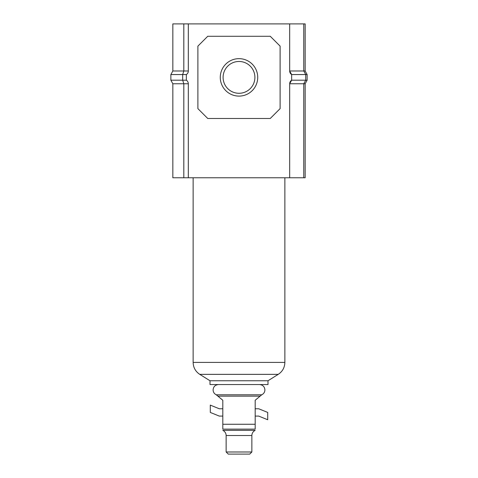 <?xml version="1.0" encoding="UTF-8"?>
<svg xmlns="http://www.w3.org/2000/svg" width="478" height="478" viewBox="0 0 478 478"><rect width="100%" height="100%" fill="white"/><g stroke="black" fill="none" stroke-linecap="round" stroke-linejoin="round"><path stroke-width="0.72" d="M220.274 77.382A18.726 18.726 0 0 1 239 58.657A18.726 18.726 0 0 1 257.726 77.382A18.726 18.726 0 0 1 239 96.102A18.726 18.726 0 0 1 220.274 77.382M254.905 77.382A15.905 15.905 0 0 0 239 61.471A15.905 15.905 0 0 0 223.095 77.382A15.905 15.905 0 0 0 239 93.288A15.905 15.905 0 0 0 254.905 77.382M305.161 83.769L305.161 177.762L303.757 177.762L303.757 83.769L305.161 83.769L307.133 80.196L305.729 80.196L303.757 83.769L289.68 83.769L289.68 177.762L303.757 177.762M303.757 23.9L303.757 70.989L305.161 70.989L305.161 23.9L289.68 23.9L289.68 70.989L303.757 70.989L305.729 74.562L305.729 80.196L291.652 80.196L291.652 74.562A4.224 4.224 0 0 1 289.68 70.989L291.652 74.562L307.133 74.562L307.133 80.196M289.68 23.9L188.32 23.9L188.32 70.989A4.224 4.224 0 0 1 186.348 74.562L186.348 80.196A4.224 4.224 0 0 1 188.32 83.769L188.32 177.762L289.68 177.762M188.32 83.769L183.815 83.769L183.815 177.762L188.32 177.762M188.32 23.9L172.839 23.9L172.839 70.989L170.867 74.562L170.867 80.196L172.839 83.769L172.839 177.762L183.815 177.762M207.751 36.274L197.892 46.127L197.892 108.631L207.751 118.484L270.249 118.484L280.108 108.631L280.108 46.127L270.249 36.274L207.751 36.274M289.68 83.769A4.224 4.224 0 0 1 291.652 80.196L289.68 83.769M183.815 23.9L183.815 70.989L172.839 70.989M172.839 83.769L183.815 83.769L182.674 80.196L182.674 74.562L183.815 70.989L188.32 70.989M186.348 74.562L170.867 74.562M186.348 80.196L170.867 80.196M305.161 70.989L307.133 74.562M210.003 380.757L267.997 380.757L267.997 384.557L210.003 384.557L210.003 380.757L199.756 374.352L278.244 374.352L267.997 380.757M259.554 384.557C262.816 384.892 264.603 386.678 264.902 389.911C264.806 392.163 263.742 393.794 261.717 394.798L216.283 394.798L222.814 400.277L222.814 429.136C222.814 430.768 222.814 430.768 222.814 429.136L255.186 429.136C255.186 430.768 255.186 430.768 255.186 429.136L255.186 400.277L260.116 396.143L217.884 396.143M251.864 451.991L249.755 454.1L228.245 454.1L226.136 451.991L251.864 451.991L251.864 435.518L226.136 435.518L226.136 451.991M222.814 416.093L219.294 416.093L210.284 412.43L210.284 405.111L219.294 408.774L222.814 408.774M255.186 408.774L258.706 408.774L267.716 412.43L267.716 419.75L258.706 416.093L255.186 416.093M199.756 374.352C195.496 371.514 193.291 367.534 193.136 362.414L284.864 362.414L284.864 177.762M255.186 424.255L222.814 424.255M255.186 430.349L222.814 430.349M193.136 362.414L193.136 177.762M284.864 362.414C284.709 367.534 282.504 371.514 278.244 374.352M216.283 394.798C214.258 393.794 213.194 392.163 213.098 389.911C213.397 386.678 215.184 384.892 218.446 384.557M254.684 430.642C252.88 431.765 251.936 433.391 251.864 435.518M223.316 430.642C225.12 431.765 226.064 433.391 226.136 435.518M261.717 394.798L260.116 396.143"/></g></svg>
